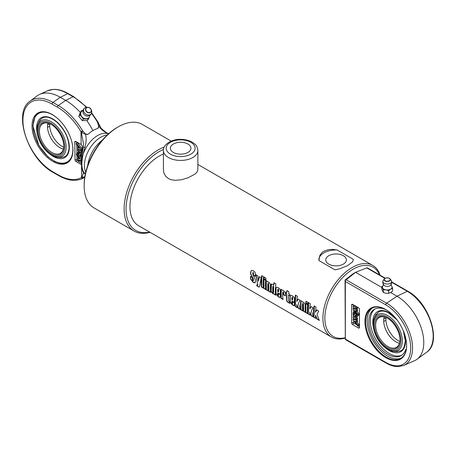 <?xml version="1.0" encoding="UTF-8"?>
<svg xmlns="http://www.w3.org/2000/svg" width="456" height="456" viewBox="0 0 456 456"><rect width="100%" height="100%" fill="white"/><g stroke="black" fill="none" stroke-linecap="round" stroke-linejoin="round"><path stroke-width="0.68" d="M173.354 152.435A10.3 5.945 180 0 1 170.339 148.228A10.3 5.945 180 0 1 180.639 142.283A10.3 5.945 180 0 1 190.939 148.228A10.3 5.945 180 0 1 184.583 153.723A10.3 5.945 180 0 1 173.354 152.435M197.864 169.951L196.855 172.374L194.866 174.192L188.225 177.72L181.551 179.755L174.91 180.337L170.823 179.624L168.458 178.587L165.739 176.335L163.909 173.075L163.413 169.917M328.787 264.115A10.3 5.945 180 0 1 325.772 259.909A10.3 5.945 180 0 1 336.072 253.963A10.3 5.945 180 0 1 346.372 259.909A10.3 5.945 180 0 1 340.011 265.403A10.3 5.945 180 0 1 328.787 264.115M315.957 318.237L313.825 317.262A41.342 23.872 -60 0 1 314.087 305.913L316.025 307.03A41.342 23.872 120 0 0 315.506 312.332L316.897 309.806M314.019 317.119L314.281 305.845M319.411 320.232L317.137 318.921L315.501 315.256A41.342 23.872 120 0 0 315.763 318.379L313.825 317.262M315.506 312.332L316.709 309.892L318.715 311.049L317.062 314.349L319.217 320.374L316.943 319.063L315.501 315.256M310.245 314.942L308.113 313.967A41.342 23.872 -60 0 1 308.376 302.619L310.314 303.736A41.342 23.872 120 0 0 309.795 309.037L311.192 306.512M308.307 313.825L308.57 302.55M313.7 316.937L311.425 315.62L309.795 311.961A41.342 23.872 120 0 0 310.051 315.085L308.113 313.967M309.795 309.037L310.998 306.592L313.004 307.754L311.351 311.049L313.506 317.08L311.231 315.763L309.795 311.961M307.908 304.049L305.97 302.932L306.21 301.188M307.954 302.374A41.342 23.872 120 0 0 307.714 304.129L305.776 303.012A41.342 23.872 -60 0 1 306.016 301.256L307.954 302.374M307.885 313.58L305.947 312.463L305.913 303.462M307.652 304.665A41.342 23.872 120 0 0 307.692 313.722L305.754 312.605A41.342 23.872 -60 0 1 305.719 303.548L307.652 304.665M302.949 310.73L301.017 309.613L300.977 300.618M305.56 312.235L303.622 311.117L303.428 303.987L303.126 303.365L302.562 303.679A41.342 23.872 120 0 0 302.761 310.872L300.823 309.755A41.342 23.872 -60 0 1 300.783 300.698L302.721 301.815A41.342 23.872 120 0 0 302.687 302.134L303.93 302.442L305.212 304.614A41.342 23.872 120 0 0 305.366 312.377L303.428 311.26A41.342 23.872 -60 0 1 303.234 304.084L302.932 303.457L302.562 303.679M297.272 307.452L295.14 306.478A41.342 23.872 -60 0 1 295.402 295.129L297.34 296.246A41.342 23.872 120 0 0 296.822 301.547L298.218 299.022M295.334 306.329L295.596 295.06M300.726 309.447L298.452 308.131L296.816 304.465A41.342 23.872 120 0 0 297.078 307.595L295.14 306.478M296.822 301.547L298.024 299.102L300.031 300.259L298.378 303.559L300.532 309.59L298.258 308.273L296.816 304.465M277.778 289.383L278.337 289.018L277.972 289.292L278.337 289.018L278.627 289.668A41.068 23.712 -60 0 0 278.548 291.789L278.354 291.897A41.342 23.872 -60 0 1 278.434 289.765L278.143 289.11L277.778 289.383A41.342 23.872 120 0 0 277.693 291.521L278.354 291.897M280.252 297.255L278.502 296.719L276.057 293.635L276.034 288.232L276.518 287.155M280.491 294.257L277.698 292.877A41.342 23.872 120 0 0 277.807 294.935L278.177 295.568L278.656 295.186L278.371 295.437L278.559 293.43M278.177 295.568L278.462 295.317A41.342 23.872 -60 0 1 278.365 293.55L280.303 294.667A41.342 23.872 120 0 0 280.4 296.451L279.87 297.432L278.308 296.862L275.863 293.767A41.342 23.872 -60 0 1 275.84 288.329L276.627 287.126L278.263 287.622L279.83 288.961L280.372 290.865A41.342 23.872 120 0 0 280.292 294.377L277.698 292.877M255.217 282.714L253.348 282.184L250.754 278.901L250.657 276.416M255.445 276.171L253.502 275.048L253.416 272.34L252.761 272.899L252.727 273.685L253.336 275.623C254.847 278.206 255.52 279.75 255.354 280.258A41.342 23.872 120 0 0 255.423 281.648L254.853 282.902L253.154 282.327L250.561 279.032A41.342 23.872 -60 0 1 250.464 276.53L252.407 277.647A41.342 23.872 120 0 0 252.504 280.166L252.937 280.765L253.297 280.622A41.342 23.872 -60 0 1 253.228 279.328L252.493 277.505C250.931 274.9 250.298 273.412 250.595 273.047A41.342 23.872 -60 0 1 250.72 271.719L251.444 270.374L253.103 270.596L255.001 272.164L255.434 274.221A41.342 23.872 120 0 0 255.252 276.262L253.308 275.145A41.342 23.872 -60 0 1 253.507 272.962L253.222 272.414L252.761 272.899M252.937 280.765L253.49 280.491L253.131 280.634L253.49 280.491L253.422 279.209L252.687 277.39C251.125 274.797 250.492 273.321 250.789 272.956L251.062 270.972L251.621 270.311M259.464 286.961L256.888 285.969A41.342 23.872 -60 0 1 256.7 284.875L257.743 284.971L255.856 274.757L257.794 275.874L258.352 281.261L259.424 276.627M257.754 285.177L256.05 274.677M257.076 285.815L256.888 284.726M258.352 281.261L259.236 276.706L261.123 277.795L259.515 286.852L258.883 287.058L256.888 285.969M257.896 285.177L257.936 284.829M263.574 287.998L261.641 286.881L261.898 275.606M263.648 276.792A41.342 23.872 120 0 0 263.386 288.141L261.448 287.023A41.342 23.872 -60 0 1 261.71 275.675L263.648 276.792M265.916 289.349L263.978 288.232L263.944 279.232M265.683 280.434A41.342 23.872 120 0 0 265.723 289.492L263.785 288.374A41.342 23.872 -60 0 1 263.75 279.317L265.683 280.434M265.939 279.819L264.001 278.701L264.241 276.957M265.985 278.143A41.342 23.872 120 0 0 265.745 279.898L263.807 278.781A41.342 23.872 -60 0 1 264.047 277.026L265.985 278.143M268.248 290.694L266.31 289.577L266.275 280.577M270.853 292.199L268.92 291.082L268.721 283.951L268.419 283.33L267.86 283.638A41.342 23.872 120 0 0 268.054 290.837L266.116 289.72A41.342 23.872 -60 0 1 266.082 280.662L268.02 281.779A41.342 23.872 120 0 0 267.985 282.099L269.228 282.401L270.505 284.578A41.342 23.872 120 0 0 270.664 292.342L268.726 291.224A41.342 23.872 -60 0 1 268.527 284.042L268.225 283.421L267.86 283.638M273.212 292.689L273.703 292.353A41.068 23.712 -60 0 1 273.68 286.761L273.378 286.157L272.813 286.482A41.342 23.872 120 0 0 272.842 292.102L273.212 292.689L273.509 292.49A41.342 23.872 -60 0 1 273.486 286.852L273.184 286.248L272.813 286.482M275.806 295.06L274.141 293.835L272.865 293.721L270.932 291.298A41.342 23.872 -60 0 1 270.915 284.778L271.189 284.168L271.856 284.037L273.805 285.228L274.136 282.669M274.141 293.835L273.058 293.578L271.126 291.167L271.423 284.054M273.611 285.313A41.342 23.872 -60 0 1 273.942 282.737L275.88 283.854A41.342 23.872 120 0 0 275.618 295.203L273.948 293.972M283.187 299.318L281.249 298.201L281.215 289.201M285.507 295.693L283.575 294.576L283.655 292.57L283.353 291.948L282.794 292.267A41.342 23.872 120 0 0 282.994 299.461L281.056 298.344A41.342 23.872 -60 0 1 281.021 289.286L282.954 290.404A41.342 23.872 120 0 0 282.925 290.723L284.156 291.025L285.439 293.197A41.342 23.872 120 0 0 285.313 295.801L283.375 294.684A41.342 23.872 -60 0 1 283.461 292.666L283.159 292.039L282.794 292.267M289.748 295.608L288.511 295.095A41.342 23.872 120 0 0 288.471 300.652L289.634 301.946A41.342 23.872 120 0 0 289.794 303.388L288.568 302.681C287.08 301.952 286.402 300.909 286.533 299.552A41.342 23.872 -60 0 1 286.573 293.977L285.712 293.482A41.342 23.872 -60 0 1 285.838 292.068L286.704 292.564A41.342 23.872 -60 0 1 286.949 290.609L288.887 291.726A41.342 23.872 120 0 0 288.637 293.687L289.685 294.285A41.342 23.872 120 0 0 289.554 295.699L288.511 295.095M286.704 292.564L287.143 290.54M289.982 303.246L288.762 302.539C287.274 301.809 286.596 300.766 286.727 299.421L286.767 293.886L285.906 293.39L286.032 291.988M291.897 297.534L292.456 297.169L292.091 297.443L292.456 297.169L292.746 297.819A41.068 23.712 -60 0 0 292.666 299.94L292.473 300.054A41.342 23.872 -60 0 1 292.552 297.916L292.262 297.261L291.897 297.534A41.342 23.872 120 0 0 291.811 299.672L292.473 300.054M294.371 305.406L292.621 304.87L290.176 301.786L290.153 296.383L290.637 295.306M294.61 302.408L291.823 301.028A41.342 23.872 120 0 0 291.925 303.086L292.296 303.719L292.775 303.337L292.49 303.588L292.678 301.581M292.296 303.719L292.581 303.468A41.342 23.872 -60 0 1 292.484 301.701L294.422 302.818A41.342 23.872 120 0 0 294.519 304.602L293.989 305.583L292.427 305.013L289.982 301.918A41.342 23.872 -60 0 1 289.959 296.48L290.746 295.277L292.382 295.773L294.126 297.38L294.49 299.016A41.342 23.872 120 0 0 294.411 302.527L291.823 301.028M163.413 154.025A41.342 23.872 120 0 0 159.201 156.106A41.342 23.872 120 0 0 132.189 192.54A41.342 23.872 120 0 0 138.527 225.669L331.478 337.07A41.342 23.872 120 0 0 345.255 338.05M323.891 251.188L328.531 249.592L332.812 249.392L337.132 249.985L353.263 259.299L353.269 260.12L352.334 262.063L347.466 265.694L339.332 268.92L335.006 269.838L318.875 260.524L319.81 255.497L321.947 252.618L323.891 251.188M380.093 275.207A41.342 23.872 120 0 0 372.82 265.46A41.342 23.872 120 0 0 352.152 267.507A41.342 23.872 120 0 0 325.139 303.941A41.342 23.872 120 0 0 331.478 337.07M318.847 259.84A17.225 9.946 180 0 1 337.132 249.985M353.263 259.299A17.225 9.946 180 0 1 353.297 259.806M345.243 337.714A39.968 23.074 -60 0 1 325.145 313.38A39.968 23.074 -60 0 1 353.126 269.194A39.968 23.074 -60 0 1 379.495 274.86M164.2 147.077A48.233 27.85 120 0 0 158.226 149.916A48.233 27.85 120 0 0 126.717 192.421A48.233 27.85 120 0 0 134.11 231.072A48.233 27.85 120 0 0 149.978 232.281M149.551 232.036A46.86 27.052 -60 0 1 126.426 203.154A46.86 27.052 -60 0 1 159.201 151.603A46.86 27.052 -60 0 1 163.482 149.454M134.11 231.072L94.153 208.004A48.233 27.85 -60 0 1 84.16 185.928A48.233 27.85 -60 0 1 118.269 126.848A48.233 27.85 -60 0 1 142.386 124.459L171.228 141.109M117.295 127.412L118.269 126.848L117.295 127.412A46.86 27.052 120 0 0 84.16 184.8L84.16 185.928M87.729 165.482A24.117 13.925 -60 0 1 102.349 140.157M381.854 286.716L381.854 289.389L383.296 292.495L385.987 293.265L388.672 293.328L390.644 292.541L392.61 291.053L392.61 288.38L390.644 289.167L388.672 290.654L385.987 289.885L383.296 289.822L381.854 286.716L383.086 285.707M391.162 285.274L391.892 286.476A4.822 2.787 180 0 1 390.644 289.167A4.822 2.787 180 0 1 385.987 289.885A4.822 2.787 180 0 1 382.573 287.918A4.822 2.787 180 0 1 382.88 285.998L383.587 284.168M390.877 284.168L391.584 285.998A4.822 2.787 180 0 1 391.892 286.476L392.61 288.38M388.672 293.328L388.672 290.654M383.296 292.495L383.296 289.822M390.347 283.307A4.4 2.542 180 0 1 385.28 283.786A4.4 2.542 180 0 1 382.869 281.17A4.4 2.542 180 0 1 383.165 280.537L384.294 278.964A3.181 1.835 0 0 0 385.468 281.187A3.181 1.835 0 0 0 389.481 280.959A3.181 1.835 0 0 0 390.171 278.964A3.181 1.835 0 0 0 387.235 277.829A3.181 1.835 0 0 0 384.294 278.964C384.482 278.126 385.884 277.789 388.501 277.955L390.171 278.964L391.299 280.537A4.4 2.542 180 0 1 391.596 281.17A4.4 2.542 180 0 1 390.347 283.307M391.596 281.164A4.48 4.48 0 0 1 390.393 285.359A3.654 2.109 180 0 1 389.817 285.792A3.654 2.109 180 0 1 384.072 285.359A4.48 4.48 0 0 1 382.869 281.175M391.71 282.287L407.293 291.287L396.976 296.2L386.659 303.2L346.167 279.819L345.312 280.44L345.334 281.489L385.77 304.83A35.249 20.349 60 0 1 410.696 348.002A35.249 20.349 60 0 1 385.77 362.395A1.379 0.798 120 0 0 386.055 363.027C390.393 365.524 394.554 366.715 398.533 366.595L403.805 365.41L414.721 360.582A37.899 21.882 -120 0 0 417.063 359.225A37.899 21.882 -120 0 0 421.407 328.525A37.899 21.882 -120 0 0 396.976 296.2L390.644 292.541M381.854 287.468L355.583 272.3L366.801 267.906L384.938 278.377M375.1 308.946A26.739 15.436 -120 0 0 375.812 339.361A26.739 15.436 -120 0 0 401.799 355.184M406.302 349.188L405.732 349.518L406.096 350.231M386.768 310.137A26.739 15.436 -120 0 0 374.353 309.333A26.739 15.436 -120 0 0 374.353 340.204A26.739 15.436 -120 0 0 401.086 355.64A26.739 15.436 -120 0 0 405.732 349.518M346.167 279.819L355.583 272.3L353.126 273.72L345.049 280.012L345.312 339.498L386.055 363.027M372.466 307.925A28.939 16.707 -120 0 0 373.202 340.871A28.939 16.707 -120 0 0 401.365 357.983M385.964 309.647A28.939 16.707 -120 0 0 371.691 308.324A28.939 16.707 -120 0 0 371.691 341.743A28.939 16.707 -120 0 0 400.63 358.45A28.939 16.707 -120 0 0 406.627 345.426M406.627 345.654A29.492 17.026 60 0 1 385.77 357.692A29.492 17.026 60 0 1 364.914 321.571A29.492 17.026 60 0 1 385.77 309.533A29.492 17.026 60 0 1 406.627 345.654M354.848 310.416L358.017 314.44L358.017 315.62L353.143 309.43L353.143 308.347L354.825 309.322L353.143 307.179L353.143 306.056L356.552 308.022L356.552 309.105L354.871 308.136L356.552 310.274L356.552 311.402L354.848 310.416M356.888 311.209L358.992 313.876L358.017 314.44M358.992 313.876L358.992 315.056L358.017 315.62M353.776 307.982L353.143 308.347M356.552 308.022L357.527 307.464L354.118 305.491L353.143 306.056M357.527 307.464L357.527 308.547L356.552 309.105M356.894 308.911L357.527 309.709L356.552 310.274M357.527 309.709L357.527 310.838L356.552 311.402M353.143 312.673A2.069 1.191 60 0 1 354.118 312.805L354.118 313.933A0.69 0.399 -120 0 0 353.77 313.899A0.69 0.399 -120 0 0 353.668 314.452A0.69 0.399 -120 0 0 354.118 315.056L354.848 313.454A2.069 1.191 60 0 1 356.552 314.646L356.552 317.159A2.069 1.191 60 0 1 355.577 317.028L355.577 315.9A0.69 0.399 -120 0 0 355.925 315.934A0.69 0.399 -120 0 0 356.028 315.381A0.69 0.399 -120 0 0 355.577 314.777L354.848 316.378A2.069 1.191 60 0 1 353.143 315.187L353.143 312.673L354.118 312.109A2.069 1.191 60 0 1 355.093 312.246L354.118 312.805M354.814 313.528L354.118 313.933M355.093 312.246L355.093 313.312M355.862 312.89A2.069 1.191 60 0 0 355.822 312.89L354.848 313.454M357.031 314.366L356.552 314.646M357.527 314.999L357.527 316.595L356.552 317.159M356.068 315.62L355.577 315.9M355.577 315.957L354.848 316.378M356.028 315.37L355.857 315.74M356.552 320.967L356.552 322.09L354.848 321.104L358.017 325.128L358.017 326.308L353.143 320.123L353.143 319.035L354.825 320.009L353.143 317.872L353.143 316.743L356.552 318.715L356.552 319.798L354.871 318.824L356.552 320.967L357.527 320.403L357.527 321.526L356.552 322.09M356.888 321.896L358.992 324.564L358.017 325.128M358.992 324.564L358.992 325.749L358.017 326.308M353.776 318.67L353.143 319.035M356.552 318.715L357.527 318.151L354.118 316.185L353.143 316.743M357.527 318.151L357.527 319.234L356.552 319.798M356.894 319.599L357.527 320.403M351.661 322.922L351.661 304.921A1.379 0.798 60 0 1 351.947 304.289A1.379 0.798 60 0 1 352.636 304.357L358.484 307.732A1.379 0.798 60 0 1 359.459 309.419L359.459 327.425A1.379 0.798 60 0 1 359.174 328.058A1.379 0.798 60 0 1 358.484 327.989L352.636 324.609A1.379 0.798 60 0 1 351.661 322.922A1.379 0.798 180 0 1 353.611 322.922L353.611 320.716M385.274 278.2L367.228 267.78L366.801 267.906M385.77 362.395L345.334 339.047L345.312 339.498M345.049 280.012L345.312 280.44M345.334 339.047L345.334 281.489M387.72 349.359A20.662 11.93 -120 0 0 392.337 351.16A20.662 11.93 -120 0 0 398.054 326.519A20.662 11.93 -120 0 0 373.857 319.16A20.662 11.93 -120 0 0 387.72 349.359M392.32 351.16A24.464 24.464 0 0 0 397.159 351.604L397.147 351.604C401.337 350.624 403.942 351.485 405.304 340.752L403.298 330.685M397.068 319.895L387.908 312.371L384.18 311.157L381.643 311.043L378.628 311.972L375.881 314.765A24.464 24.464 0 0 0 373.857 319.16M383.724 320.004C383.895 318.339 384.619 317.917 385.901 318.744L385.901 320.237L383.724 321.497L383.724 320.004A17.225 9.946 -120 0 1 384.243 316.92M385.542 318.476L385.901 318.744A17.225 9.946 -120 0 1 386.021 317.484M385.901 320.237A17.225 9.946 -120 0 0 399.866 341.464M383.724 321.497A17.225 9.946 -120 0 0 383.804 322.569A17.225 9.946 -120 0 0 394.354 340.837A17.225 9.946 -120 0 0 399.462 343.282M399.997 339.794A17.225 9.946 60 0 1 396.429 347.352A17.225 9.946 60 0 1 379.204 337.406A17.225 9.946 60 0 1 379.204 317.513A17.225 9.946 60 0 1 387.526 318.202M399.997 340.142A18.052 10.425 -120 0 0 387.235 318.031A18.052 10.425 -120 0 0 374.467 325.402A18.052 10.425 -120 0 0 387.235 347.512A18.052 10.425 -120 0 0 399.997 340.142M387.235 348.595A19.386 11.189 60 0 1 375.362 318.003A19.386 11.189 60 0 1 399.103 331.712A19.386 11.189 60 0 1 387.235 348.595M81.567 110.563L80.404 112.147L78.78 116.354L82.251 120.584L87.347 120.612L88.51 119.027L83.408 118.993L79.937 114.764L81.567 110.563L83.049 110.409M90.134 114.821L89.473 116.713A4.822 3.853 -143.9 0 1 86.11 118.799A4.822 3.853 -143.9 0 1 81.829 116.673A4.822 3.853 -143.9 0 1 80.906 112.455A4.822 3.853 -143.9 0 1 83.015 110.546M89.701 115.425A4.822 3.853 -143.9 0 1 89.473 116.713L88.51 119.027M78.78 116.354L79.937 114.764M82.251 120.584L83.408 118.993M83.75 109.258A4.4 3.517 -143.9 0 1 84.736 107.981A4.4 3.517 -143.9 0 1 86.68 107.354L87.751 107.325A3.181 2.542 36.1 0 0 85.637 108.699A3.181 2.542 36.1 0 0 88.396 112.809A3.181 2.542 36.1 0 0 91.32 109.93A3.181 2.542 36.1 0 0 87.751 107.325C89.501 107.428 90.693 108.3 91.32 109.93L91.622 110.962A4.4 3.517 -143.9 0 1 91.616 113.008A4.4 3.517 -143.9 0 1 86.452 114.564A4.4 3.517 -143.9 0 1 83.75 109.258M91.616 113.008A4.48 4.48 0 0 1 85.791 115.795A3.654 2.918 -143.9 0 1 83.847 114.376A4.48 4.48 0 0 1 84.736 107.981M58.573 175.554C67.38 180.57 75.211 181.619 82.08 178.701A48.701 27.696 -120.7 0 0 83.152 178.159A1.379 1.134 -119 0 1 81.573 177.504A47.327 26.915 59.3 0 1 58.288 174.939A1.379 0.798 -60 0 0 58.573 175.554L53.215 172.459A1.379 0.798 -60 0 1 52.93 171.849A41.815 23.78 59.3 0 1 22.925 120.891A41.815 23.78 59.3 0 1 52.058 104.076A1.379 0.798 120 0 1 52.93 102.435L60.317 97.299L67.716 93.645A1.379 0.798 -60 0 1 68.337 93.617C63.076 90.59 58.077 89.182 53.341 89.404L47.418 90.829A43.183 24.561 59.3 0 1 67.716 93.645L73.08 96.74L65.675 100.394L58.294 105.53L52.93 102.435A43.183 24.561 -120.7 0 0 30.079 101.135L36.982 95.977A44.101 25.086 59.3 0 1 39.587 94.42A44.101 25.086 59.3 0 1 60.317 97.299L65.675 100.394A49.613 28.221 59.3 0 1 80.284 112.427M87.945 134.355L85.414 133.996L82.542 130.724L80.98 131.653L81.35 132.382L85.483 134.36L87.86 134.429A26.089 15.059 120 0 1 92.91 130.61A26.089 15.059 -60 0 1 97.983 128.41L98.941 126.358L99.123 124.477L97.755 121.684L91.673 112.831M86.885 120.669A49.613 28.221 59.3 0 1 92.91 130.61M52.189 114.507A28.939 16.462 59.3 0 1 71.256 139.81A28.939 16.462 59.3 0 1 67.283 162.838A28.939 16.462 59.3 0 1 45.007 155.182A28.939 16.462 59.3 0 1 32.028 126.147A28.939 16.462 59.3 0 1 37.706 113.082A28.939 16.462 59.3 0 1 52.189 114.507M91.479 113.373A48.701 27.696 59.3 0 1 97.327 121.934L98.741 126.078L97.897 128.438M107.194 135.067A23.085 13.327 120 0 0 100.491 137.398A23.085 13.327 120 0 0 85.739 172.225M85.335 174.032L83.471 171.821C81.453 167.836 81.373 161.869 83.243 153.917L84.896 147.311C86.321 142.34 86.515 138.02 85.483 134.36A1.379 0.684 78.3 0 0 85.414 133.996M79.606 158.882L76.409 154.875L76.391 153.7L81.31 159.862L81.322 160.94L79.64 159.965L81.339 162.097L81.35 163.214L77.942 161.247L77.925 160.17L79.612 161.145L77.913 159.013L77.896 157.896L79.606 158.882M77.845 153.718L77.366 153.119L76.391 153.7M81.641 159.663L81.31 159.862M79.555 155.866L81.715 158.574M78.546 159.805L77.925 160.17M78.523 157.525L77.896 157.896M81.265 156.647A2.069 1.174 59.3 0 1 80.296 156.511L80.284 155.393A0.69 0.393 -120.7 0 0 80.626 155.428A0.69 0.393 -120.7 0 0 80.723 154.88A0.69 0.393 -120.7 0 0 80.267 154.276L79.566 155.861A2.069 1.174 59.3 0 1 77.856 154.675L77.822 152.179A2.069 1.174 59.3 0 1 78.791 152.315L78.808 153.433A0.69 0.393 -120.7 0 0 78.46 153.398A0.69 0.393 -120.7 0 0 78.369 153.946A0.69 0.393 -120.7 0 0 78.82 154.55L79.526 152.959A2.069 1.174 59.3 0 1 81.236 154.151L81.265 156.647L81.926 156.254M80.763 155.108L80.284 155.393M80.284 155.433L79.566 155.861M80.723 154.875L80.564 155.228M79.481 151.603A2.069 1.174 59.3 0 0 78.797 151.597L77.822 152.179M79.737 151.751L78.791 152.315M79.504 153.022L78.808 153.433M79.766 151.768L79.783 152.811M80.94 152.446A2.069 1.174 59.3 0 0 80.501 152.384L79.526 152.959M81.242 152.589A2.069 1.174 59.3 0 1 82.211 153.569L81.236 154.151M77.776 148.399L77.759 147.282L79.469 148.268L76.272 144.261L76.255 143.093L81.174 149.255L81.185 150.332L79.504 149.357L81.202 151.489L81.214 152.606L77.805 150.634L77.794 149.562L79.475 150.531L77.776 148.399M78.386 146.912L77.759 147.282M81.174 149.255L82.148 148.673L77.229 142.511L76.255 143.093M82.148 148.673L82.16 149.75L81.185 150.332M81.544 150.115L82.177 150.907L81.202 151.489M82.177 150.907L82.188 152.025L81.214 152.606M78.409 149.192L77.794 149.562M83.152 178.159L83.579 177.914A1.379 1.168 -121.3 0 1 81.926 177.224L81.573 177.504L81.573 164.73A8.271 4.845 -0.7 0 0 81.407 164.633L76.009 161.515A1.379 0.787 59.3 0 1 75.023 159.839L74.79 141.97A1.379 0.787 59.3 0 1 75.063 141.343A1.379 0.787 59.3 0 1 75.753 141.411L81.145 144.529A8.271 4.845 179.3 0 1 81.578 144.797L82.411 146.575L82.479 151.848M82.981 131.51L81.35 132.382L83.516 144.067L83.214 147.374A2.759 0.393 -169.7 0 0 83.214 147.379C81.766 156.169 81.236 162.256 81.624 165.642C82.143 170.333 83.077 172.949 84.423 173.485A2.759 2.668 -49 0 0 84.423 173.485L84.423 173.485A2.759 2.668 -49 0 0 85.243 173.964M84.827 176.78L81.926 177.224L83.585 172.573M83.579 177.914L84.765 177.179M97.327 121.934L97.755 121.684M97.795 122.71L98.194 122.402M98.741 126.078A1.379 0.821 38.7 0 1 98.941 126.358C101.01 129.407 104.053 131.801 108.066 133.54L107.907 133.403A2.759 1.533 -56.7 0 1 108.066 133.54M84.896 147.311A2.759 0.393 -169.7 0 0 83.214 147.374M51.306 121.792A20.662 11.753 -120.7 0 0 37.603 125.2A20.662 11.753 -120.7 0 0 41.416 144.546A20.662 11.753 -120.7 0 0 56.584 157.138A20.662 11.753 -120.7 0 0 65.886 144.028A20.662 11.753 -120.7 0 0 51.306 121.792M56.59 157.143A24.464 24.464 0 0 0 61.366 157.497A22.384 12.734 59.3 0 1 61.355 157.497C64.609 156.881 67.841 156.892 69.061 148.331C69.073 138.806 65.077 130.137 57.063 122.316C50.445 116.804 46.25 116.958 45.064 117.203C42.961 117.283 41.131 118.492 39.569 120.84A22.384 12.734 59.3 0 1 39.575 120.84A24.464 24.464 0 0 0 37.603 125.2M49.71 126.107L47.532 127.406L47.509 125.924C47.669 124.254 48.399 123.821 49.693 124.63L49.71 126.107A17.225 9.798 -120.7 0 0 63.726 147.191M47.561 127.48L47.589 128.164A17.225 9.798 -120.7 0 0 58.756 146.946A17.225 9.798 -120.7 0 0 63.378 149.083M49.351 124.374L49.693 124.63A17.225 9.798 -120.7 0 1 49.755 123.684M47.926 123.086A17.225 9.798 -120.7 0 0 47.509 125.924M63.794 146.057A17.225 9.798 59.3 0 1 60.42 153.29A17.225 9.798 59.3 0 1 47.162 148.73A17.225 9.798 59.3 0 1 39.433 131.448A17.225 9.798 59.3 0 1 42.813 123.673A17.225 9.798 59.3 0 1 50.781 124.163M47.532 127.406A17.225 9.798 -120.7 0 0 47.589 128.164L47.532 127.418M38.264 131.459A18.052 10.266 -120.7 0 0 51.129 153.41A18.052 10.266 -120.7 0 0 63.8 146.41A18.052 10.266 -120.7 0 0 50.473 123.992A18.052 10.266 -120.7 0 0 38.264 131.459M50.827 123.12A19.386 11.024 59.3 0 1 63.002 153.535A19.386 11.024 59.3 0 1 39.262 139.832A19.386 11.024 59.3 0 1 50.827 123.12M170.407 154.139A14.472 8.356 180 0 1 176.894 140.157A14.472 8.356 180 0 1 194.615 150.389A14.472 8.356 180 0 1 170.407 154.139M168.458 157.514A17.225 9.946 0 0 0 187.234 159.668A17.225 9.946 0 0 0 197.864 150.48C197.437 147.368 196.479 145.282 194.98 144.216L192.113 142.107C188.841 140.317 185.045 139.405 180.73 139.371C171.302 138.926 162.752 145.088 163.413 150.48A17.225 9.946 0 0 0 168.458 157.514M389.31 280.742A2.935 1.693 180 0 1 384.397 279.984A2.935 1.693 180 0 1 387.993 277.909A2.935 1.693 180 0 1 389.31 280.742M353.611 318.767L353.611 318.465M353.611 316.475L353.611 315.786M353.611 312.4L353.611 310.029M353.611 308.074L353.611 307.777M353.611 305.782L353.611 304.921A1.379 0.798 0 0 0 351.661 304.921M358.484 327.989A1.379 0.798 120 0 0 359.459 326.302L358.747 325.886M356.797 324.763L353.611 322.922A1.379 0.798 -60 0 1 352.636 324.609M353.611 304.921L358.49 307.737M426.702 352.186C442.246 342.376 429.142 302.419 407.898 291.259A1.379 0.798 120 0 0 407.293 291.287A36.622 21.147 60 0 1 430.903 322.523A36.622 21.147 60 0 1 426.702 352.186L417.063 359.225M385.77 304.83A1.379 0.798 -60 0 1 386.659 303.2A36.622 21.147 -120 0 1 410.879 336.5A36.622 21.147 -120 0 1 403.805 365.41M384.961 347.461A23.142 13.361 -120 0 0 405.544 341.094A23.142 13.361 -120 0 0 404.489 333.803M394.964 317.308A23.142 13.361 -120 0 0 378.206 311.294A23.142 13.361 -120 0 0 373.373 327.391M85.905 108.739A2.935 2.348 -143.9 0 1 90.556 108.767A2.935 2.348 -143.9 0 1 89.074 112.603A2.935 2.348 -143.9 0 1 85.905 108.739M82.542 130.724A48.701 27.696 -120.7 0 0 58.294 105.53A1.379 0.798 120 0 0 57.416 107.171A47.327 26.915 59.3 0 1 80.98 131.653L81.145 144.529M86.925 107.348L73.695 96.712A1.379 0.798 -60 0 0 73.08 96.74A48.701 27.696 59.3 0 1 86.321 107.382M108.408 133.95A23.085 13.327 120 0 0 97.447 135.643A23.085 13.327 120 0 0 83.243 153.917M83.471 171.821A23.085 13.327 120 0 0 85.38 173.833M75.023 159.839A1.379 0.809 179.3 0 1 76.973 159.822L76.916 155.507M76.887 153.404L76.779 144.9M76.751 142.796L76.739 141.987M76.477 141.833A1.379 0.809 -0.7 0 0 74.79 141.97M77.93 160.375L76.973 159.822A1.379 0.798 -60 0 1 76.009 161.515M52.058 104.076L57.416 107.171M58.288 174.939L52.93 171.849M49.613 153.883A23.142 13.161 -120.7 0 0 69.198 149.785A23.142 13.161 -120.7 0 0 53.95 119.671A23.142 13.161 -120.7 0 0 36.617 128.227A23.142 13.161 -120.7 0 0 37.13 132.884M72.441 144.62A28.112 15.988 59.3 0 1 55.165 161.447A28.112 15.988 59.3 0 1 33.1 126.192A28.112 15.988 59.3 0 1 56.179 117.255M163.413 150.48L163.413 169.98M197.864 150.48L197.864 169.98M197.864 164.445L372.82 265.46M407.898 291.259L391.704 281.911M53.215 172.459C28.249 159.344 12.278 112.598 30.079 101.135M82.08 178.701L84.719 177.492M73.695 96.712L68.337 93.617M47.418 90.829L39.587 94.42M99.123 124.482L101.141 128.301C104.72 131.442 106.972 133.141 107.907 133.403M38.247 112.786L35.226 115.972L32.86 125.856L38.965 145.675L47.908 156.761L54.76 161.538L59.707 163.328L63.515 163.641L67.796 162.507"/></g></svg>
